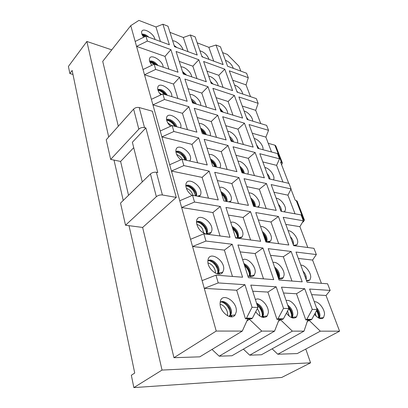 <?xml version="1.0" encoding="UTF-8"?>
<svg xmlns="http://www.w3.org/2000/svg" width="408" height="408" viewBox="0 0 408 408"><rect width="100%" height="100%" fill="white"/><g stroke="black" fill="none" stroke-linecap="round" stroke-linejoin="round"><path stroke-width="0.61" d="M306.826 319.296L312.248 309.376L304.72 288.711L296.489 293.755L305.781 319.887L306.826 319.296L311.753 319.393L317.154 309.55L312.248 309.376M311.753 319.393L310.707 319.979L305.781 319.887M317.154 309.55L309.606 289.043L330.154 290.414L327.604 283.8L307.091 282.209L295.994 252.062L316.348 254.551L313.951 248.319L293.632 245.647L283.203 217.306L303.353 220.774L301.094 214.904L280.985 211.273L271.157 184.584L291.088 188.919L288.956 183.376L269.066 178.893L259.799 153.714L279.505 158.814L277.486 153.571L257.82 148.344L249.064 124.552L268.541 130.331L266.628 125.363L247.197 119.473L238.904 96.956L258.152 103.331L256.336 98.619L237.135 92.147L229.281 70.803L248.288 77.709L246.57 73.231L227.603 66.244L220.427 46.752L216 45.018L208.84 47.318M278.424 216.485L255.76 212.578L265.909 241.995L288.813 245.009L278.424 216.485L270.963 221.983L278.679 243.678M202.108 280.612L215.954 275.16L242.592 277.221L232.213 244.259L224.385 250.104L192.566 246.514L204.281 288.369L218.229 282.923L215.954 275.16M291.164 251.471L268.209 248.661L279.036 280.041L302.216 281.831L291.164 251.471L283.33 256.76L291.965 281.041M262.951 248.018L237.946 244.963L248.406 277.67L273.722 279.628L262.951 248.018L255.112 253.572L240.164 251.884M142.642 227.44L125.521 225.221L156.356 196.692C158.095 195.32 160.114 194.749 162.41 194.978L176.266 197.39L142.642 227.44L173.956 357.699L216.225 331.056L242.296 331.082L247.625 319.316L248.395 318.821L245.438 318.77L236.696 290.261L204.281 288.369L216.225 331.056M190.541 239.287L192.566 246.514L205.964 241.052L203.847 233.825L230.01 237.272L220.31 206.474L212.879 212.563L181.647 207.499L190.541 239.287L203.847 233.825M179.76 200.756L181.647 207.499L194.534 202.036L192.561 195.294L218.255 199.935L209.171 171.1L202.093 177.388L171.447 171.044L179.76 200.756L192.561 195.294M169.677 164.735L171.447 171.044L183.86 165.597L182.014 159.288L207.239 164.97L198.716 137.909L191.969 144.366L161.889 136.91L169.677 164.735L182.014 159.288M160.237 130.994L161.889 136.91L173.869 131.483L172.135 125.572L196.901 132.151L188.889 106.712L182.442 113.302L152.929 104.876L160.237 130.994L172.135 125.572M151.373 99.323L152.929 104.876L164.495 99.481L162.869 93.927L187.18 101.291L179.632 77.326L173.471 84.028L144.498 74.761L151.373 99.323L162.869 93.927M143.035 69.528L144.498 74.761L155.683 69.396L154.153 64.173L178.026 72.221L170.901 49.608L164.995 56.391L136.558 46.39L143.035 69.528L154.153 64.173M135.175 41.458L136.558 46.39L147.385 41.065L145.942 36.144L169.381 44.783L162.904 24.22L155.978 26.969L138.904 20.4L130.754 25.643L135.175 41.458L145.942 36.144M118.31 126.235L102.719 61.373L130.754 25.643M176.266 197.39L152.342 111.19L139.194 107.549C137.027 107.136 135.17 107.656 133.615 109.104L106.233 139.755L110.665 159.401L138.827 129.173C140.418 127.74 142.316 127.209 144.514 127.582L145.865 127.923L157.769 172.548L156.381 172.273C154.117 171.992 152.138 172.548 150.45 173.941L120.528 203.092L125.521 225.221M283.504 292.995L296.489 293.755M288.874 308.555L283.509 308.366L278.011 318.735L283.387 318.837L288.874 308.555L281.489 287.155L304.72 288.711M257.933 307.464L252.052 307.255L246.488 318.118L252.379 318.235L257.933 307.464L250.782 285.1L276.165 286.804L267.903 292.082L252.731 291.2M218.229 282.923L244.953 284.713L236.696 290.261M270.504 255.311L283.33 256.76M278.531 278.582C280.602 279.307 282.168 279.021 283.234 277.72L284.106 275.069C284.677 269.362 277.302 261.013 272.972 262.471M263.502 278.837L255.112 253.572M247.778 275.711C250.645 277.119 252.812 276.925 254.281 275.125L255.173 272.595C256.137 266.164 247.202 256.979 242.684 259.769M232.458 276.435L224.385 250.104M223.604 269.897C225.43 260.488 209.381 250.237 207.988 260.064L207.876 261.365C207.448 269.438 219.346 278.083 222.722 272.248L223.604 269.897M129.005 225.675L162.027 370.076L310.575 362.84L305.786 349.054M272.121 348.835L277.787 354.226L297.233 353.573L339.589 331.179L326.028 295.479L311.666 294.637M243.352 349.156L249.711 355.164L261.416 354.771L304.021 331.143L307.658 320.351L308.254 319.933L309.193 320.413L320.305 331.163L339.589 331.179M211.992 349.442L219.188 356.184L231.923 355.761L274.574 331.118L278.98 319.872L279.664 319.403L276.966 319.352L267.903 292.082M173.956 357.699L199.782 356.837L242.296 331.082M128.54 195.284L120.605 161.446L114.005 160.089L123.236 200.456M111.756 49.858L86.873 41.468L108.717 136.976M278.455 321.208L280.668 319.903L279.664 319.403L282.341 319.454L283.387 318.837M280.668 319.903L292.358 331.133L304.021 331.143M286.411 313.166C290.369 318.016 293.755 319.255 296.57 316.889L297.636 313.63C298.095 307.377 290.486 298.768 286.135 300.63M252.379 318.235L251.328 318.877L248.395 318.821L249.477 319.347L261.803 331.102L274.574 331.118M255.704 311.783C260.044 317.414 263.874 318.816 267.209 315.991L268.321 312.809C269.173 305.735 259.962 296.295 255.428 299.63M236.237 311.916C237.935 301.517 221.457 291.363 220.192 302.18L220.101 303.333C219.56 311.875 231.351 320.933 235.105 314.956L236.237 311.916M258.295 219.932L270.963 221.983M268.03 242.276L270.698 241.021L271.412 238.874C272.075 233.662 264.925 225.563 260.615 226.659M265.837 241.786L266.852 242.123M228.393 215.082L243.112 217.469L250.594 239.981M239.027 238.456L242.153 236.956L242.867 234.957C243.923 229.107 235.253 220.152 230.755 222.467M235.528 237.395L237.747 238.287M220.05 235.962L212.879 212.563M207.437 234.299C209.085 234.309 210.314 233.708 211.125 232.494L211.813 230.688C213.751 222.156 198.109 211.854 196.605 220.789L196.472 222.176C197.294 228.031 200.481 232.009 206.04 234.115M266.205 208.6L259.315 189.236L266.439 183.554L244.066 178.689L253.603 206.326L276.216 210.411L266.439 183.554M246.809 186.645L259.315 189.236M258.32 207.177L259.473 204.841C260.222 200.068 253.276 192.204 248.997 192.979M217.352 180.55L231.846 183.549L238.507 203.597M229.964 202.052L230.76 201.221L231.326 199.65C232.458 194.32 224.043 185.594 219.57 187.486M208.463 198.171L202.093 177.388M199.181 196.493L200.257 195.386L200.782 194.019C202.812 186.272 187.568 175.94 185.961 184.084L185.819 185.513C186.165 189.378 188.266 192.704 192.112 195.483M254.47 175.608L248.324 158.34L255.133 152.51L233.065 146.798L242.036 172.808L264.353 177.832L255.133 152.51M235.987 155.28L248.324 158.34M247.784 174.099L248.227 172.778C249.043 168.407 242.296 160.762 238.048 161.252M206.968 148.084L221.238 151.623L227.164 169.458M219.938 167.831L220.483 166.474C221.682 161.614 213.496 153.102 209.054 154.612M197.62 162.807L191.969 144.366M189.786 161.043L190.444 159.645C192.556 152.607 177.679 142.264 175.996 149.7L175.838 151.144C176.088 154.234 177.766 157.121 180.877 159.793M243.413 144.514L237.941 129.142L244.458 123.191L222.691 116.734L231.152 141.255L253.169 147.109L244.458 123.191M225.772 125.669L237.941 129.142M237.512 142.948L237.609 142.514C238.491 138.511 231.928 131.075 227.72 131.31M197.191 117.509L211.237 121.518L216.5 137.363M210.145 135.67L210.268 135.232C211.528 130.795 203.566 122.492 199.16 123.66M187.456 129.642L182.442 113.302M180.581 127.816L180.739 127.362C182.906 120.962 168.392 110.629 166.643 117.422L166.469 118.861C166.658 121.365 168.009 123.848 170.519 126.307M232.973 115.163L228.113 101.505L234.36 95.452L212.894 88.342L220.886 111.501L242.602 118.08L234.36 95.452M216.113 97.67L228.113 101.505M227.623 113.546C228.138 109.747 221.957 103.01 217.954 103.005M187.971 88.663L201.792 93.085L206.458 107.131M200.705 105.392C201.521 101.189 194.024 93.651 189.827 94.472M177.898 98.481L173.471 84.028M171.697 96.599C173.216 90.556 159.559 81.064 157.84 87.067L157.656 88.48C157.804 90.53 158.885 92.652 160.9 94.85M223.105 87.414L218.8 75.317L224.793 69.176L203.628 61.491L211.191 83.4L232.601 90.617L224.793 69.176M206.963 71.15L218.8 75.317M218.127 85.741C217.938 82.069 212.359 76.413 208.707 76.209M179.25 61.404L192.856 66.188L196.982 78.611M191.643 76.811C191.627 72.736 184.839 66.397 181.009 66.897M168.907 69.146L164.995 56.391M163.159 67.208C163.46 61.343 151.149 53.351 149.552 58.466L149.354 59.843C149.471 61.521 150.333 63.322 151.934 65.244M213.756 61.139L208.84 47.313L197.191 42.83M209.013 59.39C207.284 54.968 204.265 52.107 199.946 50.806M188.027 51.653L183.32 37.495L169.963 32.349M182.942 49.781C182.274 45.91 176.169 40.56 172.666 40.805M160.426 41.478L155.978 26.969M154.964 39.469C154.28 33.864 143.223 27.112 141.729 31.472L141.52 32.808L143.54 37.332M205.964 241.052L232.213 244.259M240.817 71.114L238.935 66.167L227.358 54.443L222.579 52.601M86.873 41.468L68.411 66.438L69.86 73.527L72.155 70.457L134.727 373.055L131.34 375.248L133.855 387.6L281.704 377.466L310.575 362.84M133.855 387.6L162.027 370.076M277.787 354.226L320.305 331.163M249.711 355.164L292.358 331.133M219.188 356.184L261.803 331.102M250.517 96.655L246.049 84.9L248.288 77.709M260.743 123.578L255.709 110.333L258.152 103.331M271.529 151.99L265.883 137.114L268.541 130.331M282.938 182.019L276.604 165.347L279.505 158.814M295.01 213.807L287.926 195.157L291.088 188.919M307.81 247.513L299.895 226.675L303.353 220.774M321.407 283.32L312.574 260.059L316.348 254.551M250.578 211.686L225.95 207.448L235.727 238.022L260.666 241.306L250.578 211.686L243.112 217.469M194.534 202.036L220.31 206.474M238.955 177.577L214.715 172.309L223.875 200.955L248.431 205.392L238.955 177.577L231.846 183.549M183.86 165.597L209.171 171.1M228.026 145.498L204.168 139.322L212.767 166.214L236.941 171.661L228.026 145.498L221.238 151.623M173.869 131.483L198.716 137.909M217.729 115.265L194.249 108.299L202.337 133.6L226.129 139.924L217.729 115.265L211.237 121.518M164.495 99.481L188.889 106.712M208.009 86.726L184.901 79.07L192.525 102.913L215.939 110.007L208.009 86.726L201.792 93.085M155.683 69.396L179.632 77.326M198.818 59.741L176.078 51.485L183.274 73.991L206.315 81.758L198.818 59.741L192.856 66.188M147.385 41.065L170.901 49.608M162.904 24.22L167.999 26.214L174.542 46.685L197.217 55.039L190.383 34.981L195.126 36.842L202.016 56.809L223.125 64.592L216 45.018M233.366 68.366C231.866 64.5 229.209 61.792 225.394 60.246M72.981 74.445L69.86 73.527M314.517 314.359C318.123 318.566 321.127 319.673 323.529 317.679L324.523 314.379C324.692 308.836 318.378 301.053 314.282 301.741M232.749 80.223L246.049 84.9M242.826 94.064C241.592 89.76 238.823 86.736 234.508 85.002M242.245 106.029L255.709 110.333M252.674 121.135C252.95 117.698 247.845 111.705 244.096 111.063M252.256 133.227L265.883 137.114M262.925 149.7L262.997 149.282C263.583 145.661 258.157 139.031 254.209 138.536M262.823 161.93L276.604 165.347M273.574 179.908L273.931 178.617C274.451 174.68 268.867 167.851 264.889 167.54M273.987 192.27L287.926 195.157M284.519 211.91L285.493 209.641C285.942 205.357 280.189 198.308 276.175 198.206M285.809 224.395L299.895 226.675M294.755 245.794L297.034 244.739L297.733 242.49C298.1 237.828 292.174 230.551 288.125 230.683M298.35 258.453L312.574 260.059M306.653 281.02L309.886 280.072L310.723 277.343C310.998 272.258 304.883 264.736 300.808 265.134M330.154 290.414L326.028 295.479M283.509 308.366L276.165 286.804M252.052 307.255L244.953 284.713M190.383 34.981L183.32 37.495M278.011 318.735L276.966 319.352M246.488 318.118L245.438 318.77M318.985 318.169L319.658 317.144L319.964 315.369C319.836 312.574 318.653 309.963 316.414 307.54M317.093 309.667C318.475 311.743 319.189 313.783 319.229 315.787L318.689 318.031M322.386 317.761L322.361 318.5M306.153 279.659L306.342 278.424C306.27 275.849 305.148 273.38 302.976 271.024M303.873 273.467L305.628 278.225M308.723 280.214L308.734 280.918M293.316 244.78L293.525 243.653C293.5 241.276 292.429 238.94 290.323 236.64M291.2 239.037L292.852 243.52M295.851 244.943L295.892 245.601M281.382 211.344L281.444 210.87C281.459 208.672 280.439 206.453 278.389 204.219M279.25 206.565L280.806 210.798M270.02 179.107C269.77 177.235 268.801 175.394 267.113 173.589M267.959 175.894L269.311 178.949M258.983 148.655L256.448 144.611M257.28 146.87L258.126 148.425M248.268 119.799L246.34 117.147M237.828 92.381L236.747 91.091M291.679 317.674L292.674 316.256L292.97 314.665C292.786 310.753 291.021 307.555 287.676 305.082M288.135 306.418C290.802 308.978 292.169 311.875 292.235 315.098L291.455 317.577M295.596 316.97L295.555 317.725M278.649 278.623L279.638 276.201C279.526 272.6 277.838 269.566 274.569 267.097M278.389 273.396L275.043 268.469C277.629 270.963 278.929 273.697 278.934 276.66L278.47 278.399M282.229 277.858L282.229 278.582M266.388 241.99L267.123 240.098C267.072 236.773 265.45 233.886 262.262 231.433M262.737 232.8C265.256 235.258 266.495 237.849 266.455 240.572L266.103 241.893M269.652 241.22L269.688 241.903M255.26 206.626L255.347 206.137C255.357 203.067 253.802 200.313 250.685 197.875M251.16 199.257C253.572 201.608 254.76 204.031 254.72 206.524M257.805 206.82L257.836 207.091M244.28 173.313C243.923 170.646 242.418 168.29 239.771 166.245M240.251 167.637C242.046 169.335 243.158 171.176 243.586 173.155M233.595 141.907C232.886 139.771 231.514 137.935 229.469 136.384M229.949 137.776L232.749 141.683M223.217 112.21L219.728 108.146M220.208 109.538L222.176 111.894M213.088 84.043L210.497 81.401M210.982 82.793L211.762 83.594M203.072 57.202L201.746 56.034M261.89 317.123L263.282 315.246L263.558 313.895C263.303 308.82 260.967 305.235 256.55 303.134M256.831 304.006C260.722 306.459 262.716 309.907 262.818 314.349L261.747 317.072M266.424 316.067L266.373 316.786M249.344 276.369L250.614 273.788C250.451 269.122 248.202 265.7 243.882 263.517M244.178 264.44C247.972 266.914 249.885 270.188 249.91 274.268L249.166 276.313M253.45 275.252L253.445 275.956M237.573 238.246L238.496 236.242C238.41 231.943 236.247 228.669 232.019 226.42M232.331 227.389C236.033 229.872 237.869 232.994 237.828 236.742L237.349 238.18M241.276 237.14L241.306 237.818M227.011 201.521L227.129 201.016C227.108 197.049 225.027 193.912 220.886 191.612M221.207 192.617C224.772 195.055 226.537 197.992 226.511 201.43M229.826 201.46L229.882 202.036M216.51 167.061C216.026 163.577 213.996 160.854 210.421 158.885M210.752 159.916C213.527 161.757 215.225 164.087 215.842 166.908M206.264 134.64C205.311 131.789 203.414 129.596 200.568 128.061M200.904 129.112C203.006 130.489 204.515 132.258 205.433 134.421M196.304 104.055C195.146 101.847 193.469 100.154 191.265 98.971M191.607 100.047L195.264 103.744M186.568 75.097L182.473 71.482M182.82 72.573L185.217 74.644M176.904 47.557L174.15 45.456M174.507 46.563L174.833 46.793M229.265 316.511L230.454 315.476L231.377 313.053C232.473 306.877 224.084 298.819 220.172 302.328M220.167 302.374C224.395 300.104 231.642 307.831 230.637 313.528L229.214 316.496M234.539 315.017L234.488 315.639M217.367 273.895L218.234 273.034L218.953 271.157C220.162 265.419 211.645 257.453 207.891 260.85M207.886 260.952C211.992 258.738 219.361 266.363 218.255 271.662L217.27 273.87M222.09 272.36L222.079 272.983M206.234 234.141L207.361 232.05C208.656 226.736 200.088 218.867 196.472 222.085M196.472 222.238C200.471 220.162 207.891 227.679 206.698 232.575L206.066 234.121M210.431 232.652L210.457 233.279M196.365 195.983L196.513 195.463C197.89 190.567 189.332 182.789 185.829 185.783M185.844 185.992C189.705 184.12 197.033 191.357 195.906 195.901M199.492 195.6L199.553 196.212M186.456 160.288C186.808 155.586 179 149.226 175.879 151.72M185.105 159.987L183.508 157.039C181.269 154.137 178.74 152.454 175.914 151.99C179.173 150.593 185.482 155.815 185.819 160.145M176.766 126.801C175.899 122.431 169.233 117.764 166.556 119.702M166.617 120.013C170.462 119.794 173.573 121.987 175.945 126.582M167.316 95.273C164.46 90.724 161.287 88.817 157.804 89.551M157.896 89.913C160.925 89.699 163.715 91.382 166.28 94.962M158.059 65.489C155.142 61.94 152.311 60.481 149.573 61.118M149.7 61.526C151.949 61.363 154.275 62.526 156.687 65.025M148.833 37.21C146.181 34.741 143.84 33.762 141.816 34.262M141.989 34.721C143.366 34.624 144.932 35.19 146.691 36.419M290.97 189.149L295.244 200.251L297.075 201.022L304.439 220.096L303.358 221.779L302.348 222.493M304.439 220.096L303.557 219.56L296.188 200.445M302.833 219.433L303.557 219.56M268.24 143.325L274.88 145.166L275.777 145.855L282.418 163.057L281.525 162.399L274.88 145.166M288.731 183.325L280.592 162.165L281.525 162.399M281.607 164.796L282.418 163.057M114.005 160.089L110.665 159.401M142.285 181.897L132.371 142.264L145.865 127.923M120.605 161.446L133.722 147.671M307.27 321.499L309.193 320.413M246.886 320.948L249.477 319.347M162.41 194.978L156.381 172.273M144.514 127.582L139.194 107.549M156.356 196.692L150.45 173.941M138.827 129.173L133.615 109.104M316.159 316.2L315.205 313.104M318.541 317.949C318.689 315.7 318.01 313.303 316.491 310.758M319.347 318.322L319.362 317.985M319.362 317.715C319.296 315.251 318.454 312.727 316.832 310.136M289.211 316.185L287.564 311.008M291.526 317.613C291.899 314.787 291.021 311.834 288.895 308.754L288.818 308.657M292.409 317.924L292.47 317.235M292.475 316.7L292.322 315.042M292.235 314.568L289.384 308.275L288.323 306.959M278.394 278.185C278.44 275.849 277.613 273.452 275.915 270.994M279.215 278.802L279.225 278.276M279.215 277.863L279.062 276.578M278.945 276.022L276.313 270.453L275.288 269.183M265.98 241.842C265.965 239.766 265.18 237.619 263.634 235.401M266.786 242.102L266.776 241.766M266.75 241.459L266.603 240.47M266.465 239.884L264.037 234.926L263.043 233.697M254.153 206.423L252.073 201.899M254.735 205.933L251.522 200.297M242.658 172.946L241.179 170.315M243.377 173.109L240.654 168.8M231.453 141.336L230.887 140.49M232.203 141.535L230.393 139.057M221.274 111.624L220.682 110.92M259.753 316.027C259.921 313.778 259.213 311.503 257.626 309.208L257.275 308.739M262.079 317.189C262.696 314.201 261.875 311.049 259.621 307.734L257.178 305.108M263.053 317.429L263.185 316.379M263.201 315.471L263.089 314.185M262.757 312.589L260.171 307.229L257.774 304.567M249.375 276.379C249.711 273.788 248.9 271.08 246.942 268.25L244.581 265.7M250.298 276.588L250.349 275.737M250.323 275.007L250.211 274.064M249.869 272.585L247.493 267.821L244.234 264.476M237.431 238.206C237.543 235.977 236.752 233.662 235.064 231.265L232.774 228.786M238.308 238.364L238.303 237.757M238.257 237.201L238.15 236.502M237.813 235.171L235.62 230.897L232.392 227.593M226.073 201.348L223.916 196.539L221.692 194.131M226.501 200.088L224.466 196.233L221.335 193.01M215.011 166.719L213.43 163.878L211.273 161.537M215.786 166.898L213.976 163.623L210.931 160.482M204.209 134.094L201.45 130.82M205.015 134.309L201.129 129.826M193.555 103.224L192.178 101.832M194.463 103.499L191.877 100.888M183.901 74.2L183.131 73.532M227.47 315.741C227.934 313.293 227.287 310.763 225.522 308.157C223.946 306.02 222.151 304.725 220.131 304.281M229.852 316.664C230.744 313.522 230 310.172 227.623 306.617C225.93 304.302 223.982 302.772 221.779 302.027M230.954 316.817L231.183 315.394M230.265 309.815L228.251 306.092L226.598 304.118M215.383 273.13C215.552 271.08 214.904 268.989 213.435 266.868C211.854 264.746 210.049 263.446 208.009 262.971M217.744 273.982C218.28 271.264 217.52 268.403 215.465 265.399C213.608 262.89 211.466 261.304 209.049 260.641M218.775 274.105L218.877 272.921M218.005 268.464L216.092 264.955L213.221 261.88M204.015 233.366L202.139 228.302C200.593 226.231 198.803 224.93 196.778 224.4M206.382 234.161C206.621 231.836 205.867 229.418 204.112 226.899C202.103 224.227 199.803 222.6 197.207 222.013M207.346 234.289L207.356 233.361M207.269 232.448L207.223 232.157M206.545 229.801L204.734 226.527L200.787 222.671M193.127 195.396L191.566 192.194C190.077 190.21 188.343 188.919 186.364 188.323M195.621 195.85L193.479 190.857C191.342 188.047 188.909 186.39 186.175 185.875M195.804 193.591L194.096 190.546L189.23 186.135M182.315 159.36L181.647 158.324C180.244 156.458 178.592 155.188 176.695 154.51M185.946 160.176L184.12 156.784M171.743 125.751L167.719 122.788M174.813 126.281L174.134 125.256C171.941 122.426 169.447 120.737 166.658 120.187M175.68 126.516L174.736 125.047C172.982 122.711 170.886 121.013 168.458 119.952M161.665 94.493L159.411 93.009M164.618 94.457C162.573 92.183 160.369 90.78 158.003 90.25M165.597 94.753C163.725 92.438 161.563 90.806 159.105 89.847M154.132 64.183L149.894 62.026M155.448 64.612L150.358 61.48M144.988 36.613L142.295 35.389M145.518 36.353L142.162 34.706M319.148 318L323.529 317.679M319.658 317.144L318.923 317.557M306.464 280.5L309.886 280.072M293.525 245.346L297.034 244.739M283.657 211.757L284.906 211.482M292.103 317.266L296.57 316.889M292.674 316.256L291.934 316.69M278.924 278.317L283.234 277.72M279.409 277.409L278.705 277.863M266.536 241.806L270.698 241.021M266.949 240.985L266.276 241.465M257.178 206.968L258.886 206.565M262.65 316.43L267.209 315.991M263.282 315.246L262.543 315.7M249.885 275.808L254.281 275.125M250.415 274.747L249.711 275.227M222.411 272.304L222.095 272.529M237.915 237.839L242.153 236.956M238.359 236.895L237.691 237.395M228.521 201.792L230.76 201.221M219.723 167.78L220.029 167.688M230.454 315.476L235.105 314.956M231.152 314.078L230.413 314.553M218.234 273.034L222.722 272.248M218.81 271.805L218.112 272.309M206.8 233.488L211.125 232.494M207.279 232.407L206.616 232.932M197.431 196.177L200.257 195.386M196.483 195.6L196.095 195.932M189.256 160.92L190.046 160.665M319.816 318.485L319.811 317.954M319.015 313.966L316.985 309.861M305.465 277.154L304.322 274.686M292.715 242.541L291.71 240.414M280.694 209.916L279.806 208.08M269.27 178.939L268.561 177.526M292.954 318.051L292.975 317.189M291.465 311.182L289.165 307.448M279.73 278.909L279.704 278.21M267.265 242.174L267.22 241.679M266.057 237.787L262.823 233.05M254.424 204.224L251.318 199.711M243.443 172.553L240.47 168.269M232.524 141.622L230.224 138.572M221.595 111.721L220.529 110.476M263.69 317.5L263.762 316.322M250.894 276.644L250.889 275.65M238.864 238.435L238.802 237.655M236.737 232.009L234.156 228.709M225.813 197.768L221.692 192.913M215.388 165.311L214.251 163.552L210.793 160.038M205.387 134.411L204.362 132.855L201.006 129.428M194.825 103.612L191.765 100.531M184.319 74.343L183.024 73.211M231.708 316.807L231.841 315.323M219.479 274.089L219.494 272.814M207.988 234.284L207.927 233.228M194.024 189.904L192.459 188.17M184.778 157.187L180.642 152.918M175.624 125.827L170.111 120.467M166.01 94.88L160.41 90.127M155.917 64.765L151.409 61.623M145.712 36.256L143.009 34.757"/></g></svg>
